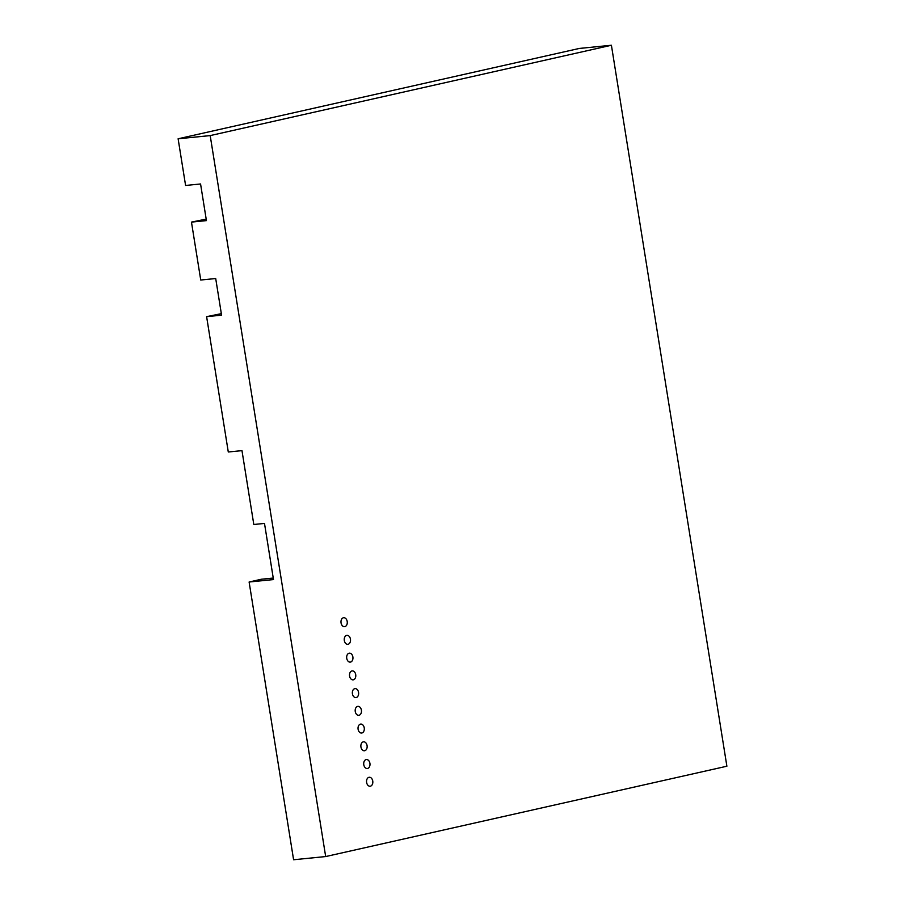<?xml version="1.0" encoding="UTF-8"?>
<svg xmlns="http://www.w3.org/2000/svg" width="905" height="905" viewBox="0 0 905 905"><rect width="100%" height="100%" fill="white"/><g stroke="black" fill="none" stroke-linecap="round" stroke-linejoin="round"><path stroke-width="1.36" d="M726.885 766.218L611.407 45.25L210.198 135.592L325.676 856.56L726.885 766.218M367.554 768.458A4.502 3.134 -95.7 0 1 367.294 768.492A4.502 3.134 -95.7 0 1 363.731 764.329A4.502 3.134 -95.7 0 1 366.401 759.544A4.502 3.134 -95.7 0 1 369.941 763.515A4.502 3.134 -95.7 0 1 367.554 768.458M344.839 626.622A4.502 3.134 -95.7 0 1 344.579 626.667A4.502 3.134 -95.7 0 1 341.004 622.504A4.502 3.134 -95.7 0 1 343.685 617.719A4.502 3.134 -95.7 0 1 347.226 621.69A4.502 3.134 -95.7 0 1 344.839 626.622M359.036 715.267A4.502 3.134 -95.7 0 1 358.776 715.312A4.502 3.134 -95.7 0 1 355.213 711.149A4.502 3.134 -95.7 0 1 357.882 706.364A4.502 3.134 -95.7 0 1 361.423 710.335A4.502 3.134 -95.7 0 1 359.036 715.267M361.876 732.993A4.502 3.134 -95.7 0 1 361.615 733.039A4.502 3.134 -95.7 0 1 358.052 728.876A4.502 3.134 -95.7 0 1 360.722 724.091A4.502 3.134 -95.7 0 1 364.263 728.061A4.502 3.134 -95.7 0 1 361.876 732.993M356.197 697.54A4.502 3.134 -95.7 0 1 355.937 697.585A4.502 3.134 -95.7 0 1 352.373 693.411A4.502 3.134 -95.7 0 1 355.043 688.626A4.502 3.134 -95.7 0 1 358.584 692.608A4.502 3.134 -95.7 0 1 356.197 697.54M350.518 662.075A4.502 3.134 -95.7 0 1 350.258 662.121A4.502 3.134 -95.7 0 1 346.694 657.958A4.502 3.134 -95.7 0 1 349.364 653.172A4.502 3.134 -95.7 0 1 352.905 657.143A4.502 3.134 -95.7 0 1 350.518 662.075M353.357 679.813A4.502 3.134 -95.7 0 1 353.097 679.847A4.502 3.134 -95.7 0 1 349.534 675.684A4.502 3.134 -95.7 0 1 352.203 670.899A4.502 3.134 -95.7 0 1 355.744 674.881A4.502 3.134 -95.7 0 1 353.357 679.813M364.715 750.72A4.502 3.134 -95.7 0 1 364.455 750.765A4.502 3.134 -95.7 0 1 360.891 746.602A4.502 3.134 -95.7 0 1 363.561 741.817A4.502 3.134 -95.7 0 1 367.102 745.788A4.502 3.134 -95.7 0 1 364.715 750.72M348.086 644.258A4.502 3.134 -95.7 0 1 347.825 644.303A4.502 3.134 -95.7 0 1 344.262 640.14A4.502 3.134 -95.7 0 1 346.932 635.355A4.502 3.134 -95.7 0 1 350.473 639.326A4.502 3.134 -95.7 0 1 348.086 644.258M370.394 786.185A4.502 3.134 -95.7 0 1 370.134 786.23A4.502 3.134 -95.7 0 1 366.57 782.056A4.502 3.134 -95.7 0 1 369.24 777.271A4.502 3.134 -95.7 0 1 372.781 781.253A4.502 3.134 -95.7 0 1 370.394 786.185M273.253 578.057L261.387 579.234L249.113 582.006L273.491 579.573L264.498 523.429L253.807 524.493L241.974 450.633L228.286 451.991L206.612 316.66L221.578 315.166L215.707 278.536L200.74 280.018L191.464 222.11L206.43 220.616L200.571 183.975L185.593 185.468L178.115 138.782L579.324 48.44L611.407 45.25M249.113 582.006L293.593 859.75L325.676 856.56M178.115 138.782L210.198 135.592M206.193 219.101L191.464 222.11M221.34 313.65L206.612 316.66"/></g></svg>
